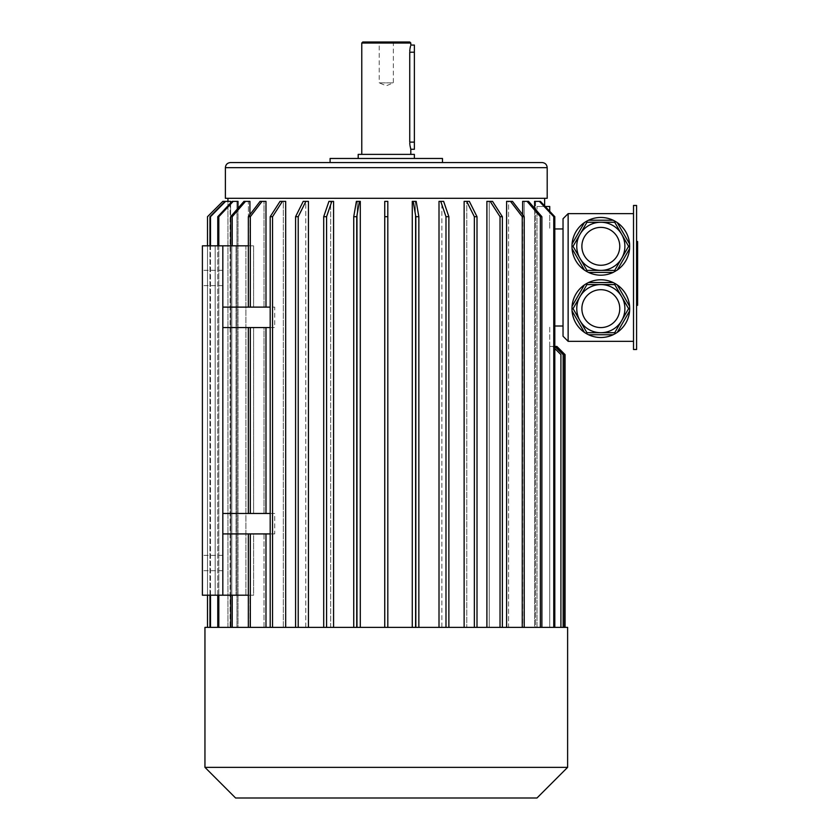 <?xml version="1.0" encoding="UTF-8"?>
<svg xmlns="http://www.w3.org/2000/svg" width="840" height="840" viewBox="0 0 840 840"><rect width="100%" height="100%" fill="white"/><g stroke="black" fill="none" stroke-linecap="round" stroke-linejoin="round"><path stroke-width="0.63" stroke-dasharray="4.2 3.15" d="M636.583 246.341L636.583 302.757L636.583 244.094L636.583 246.341L637.602 246.341L637.602 278.849L637.602 244.094L637.602 246.341L636.583 246.341M637.602 300.877L637.602 262.227L637.602 264.757L636.583 264.757L636.583 262.227L636.583 273.431L636.583 264.757L637.602 264.757L637.602 262.227L636.583 262.227L636.583 294.031L636.583 262.227L637.602 262.227L637.602 273.431L636.583 273.431L636.583 300.877L636.583 273.431L637.602 273.431L637.602 300.877L636.583 300.877M636.583 285.6L636.583 294.031L636.583 285.6L637.602 285.6L636.583 285.6M636.583 349.503L636.583 205.464L633.518 205.464L633.518 349.503L636.583 349.503M636.583 266.207L636.583 244.535L636.583 266.207L637.602 266.207L637.602 241.542M636.583 244.535L636.583 241.542L636.583 244.535L637.602 244.535M636.583 302.327L636.583 280.655L636.583 305.319L636.583 302.327L637.602 302.327L637.602 266.207M394.38 42L393.351 43.019L393.351 82.866L386.284 85.796L379.218 82.866L393.351 82.866L379.218 82.866L379.218 43.019L393.351 43.019L379.218 43.019L378.2 42L394.38 42L378.2 42M579.989 320.67A24.056 24.056 0 0 1 600.831 284.582A24.056 24.056 0 0 1 621.663 320.67M572.061 311.02L584.377 332.356M588.504 334.74L613.148 334.74M584.377 284.928L572.061 306.264M613.148 282.544L588.504 282.544M629.591 306.264L617.274 284.928M617.274 332.356L629.591 311.02M579.989 258.353A24.056 24.056 0 0 1 600.831 222.264A24.056 24.056 0 0 1 621.663 258.353A24.056 24.056 0 0 1 600.831 270.385M584.377 222.611L572.061 243.947M613.148 220.227L588.504 220.227A28.864 28.864 0 0 0 600.831 275.184A28.864 28.864 0 0 0 615.258 221.329M572.061 248.703L584.377 270.039M588.504 272.423L613.148 272.423M617.274 270.039L629.591 248.703M629.591 243.947L617.274 222.611M568.134 213.633L563.031 218.736L563.031 336.231L568.134 341.334L568.134 213.633L633.518 213.633L633.518 341.334L633.518 213.633M568.134 341.334L633.518 341.334M600.831 279.783A28.864 28.864 0 0 1 625.821 323.075A28.864 28.864 0 0 1 575.831 323.075A28.864 28.864 0 0 1 600.831 279.783M560.921 627.385L560.921 354.617L560.921 627.385L560.921 354.617L552.741 346.447L549.749 346.447L549.749 627.385L549.749 346.447L549.749 627.385L549.749 346.447L549.749 627.385L549.749 346.447L549.749 627.385L549.749 346.447L549.749 627.385L549.749 346.447L549.749 627.385L549.749 346.447L549.749 627.385L565.068 627.385L537.023 627.385L537.023 206.483L544.635 206.483L537.023 206.483L537.023 627.385L535.605 627.385L549.749 627.385L549.749 326.014L549.749 627.385L549.749 346.447L552.741 346.447L554.809 348.506M553.76 627.385L535.605 627.385L535.605 201.369L539.353 201.369L553.76 216.699L553.76 627.385L534.555 627.385L554.809 627.385L535.605 627.385L535.605 201.369L534.555 201.369L534.555 627.385L524.181 627.385L534.555 627.385L534.555 208.247M541.874 627.385L508.568 627.385L522.648 627.385L522.648 201.369L524.181 201.369L524.181 627.385L524.181 201.369L528.601 201.369L541.874 216.699L541.874 627.385L540.351 627.385L540.351 216.699L541.874 216.699M524.223 627.385L508.568 627.385L508.568 201.369L512.484 201.369L506.604 201.369L506.604 627.385L489.237 627.385L522.249 627.385L522.249 216.699L524.223 216.699L512.484 201.369L508.568 201.369L508.568 627.385L524.223 627.385L524.223 216.699M502.373 627.385L489.237 627.385L489.237 201.369L492.524 201.369L486.896 201.369L486.896 627.385L466.788 627.385L500.031 627.385L500.031 216.699L502.373 216.699L492.524 201.369L489.237 201.369L489.237 627.385L502.373 627.385L502.373 216.699M477.005 627.385L466.788 627.385L466.788 201.369L464.132 201.369L469.34 201.369L464.132 201.369L464.132 627.385L441.882 627.385L474.348 627.385L474.348 216.699L477.005 216.699L469.34 201.369L466.788 201.369L466.788 627.385L477.005 627.385L477.005 216.699M448.875 627.385L441.882 627.385L441.882 201.369L439.005 201.369L443.636 201.369L439.005 201.369L439.005 627.385L415.296 627.385L445.988 627.385L445.988 216.699L448.875 216.699L443.636 201.369L441.882 201.369L441.882 627.385L448.875 627.385L448.875 216.699M418.845 627.385L415.296 627.385L415.296 201.369L412.272 201.369L416.178 201.369L412.272 201.369L412.272 627.385L387.818 627.385L415.821 627.385L415.821 216.699L418.845 216.699L416.178 201.369L415.296 201.369L415.296 627.385L418.845 627.385L418.845 216.699M384.752 216.699L384.752 627.385L384.752 201.369L384.752 627.385L360.297 627.385L387.818 627.385L387.818 201.369L384.752 201.369L384.752 216.699L387.818 216.699L387.818 201.369L384.752 201.369L387.818 201.369L387.818 627.385L387.818 216.699M360.297 627.385L333.575 627.385L360.297 627.385L360.297 201.369L357.284 201.369L360.297 201.369L359.415 201.369L356.748 216.699L353.735 216.699L356.391 201.369L359.415 201.369M357.284 627.385L357.284 201.369L356.391 201.369L357.284 201.369L357.284 627.385M333.575 627.385L308.438 627.385L333.575 627.385L333.575 201.369L330.687 201.369L333.575 201.369L331.821 201.369L326.582 216.699L323.705 216.699L328.944 201.369L331.821 201.369M330.687 627.385L330.687 201.369L328.944 201.369L330.687 201.369L330.687 627.385M308.438 627.385L285.684 627.385L308.438 627.385L308.438 201.369L305.792 201.369L308.438 201.369L305.886 201.369L298.221 216.699L295.575 216.699L303.23 201.369L305.886 201.369M305.792 627.385L305.792 201.369L303.23 201.369L305.792 201.369L305.792 627.385M285.684 627.385L265.976 627.385L285.684 627.385L285.684 201.369L282.397 201.369L272.548 216.699L270.197 216.699L280.046 201.369L282.397 201.369M283.332 627.385L283.332 201.369L280.046 201.369L283.332 201.369L283.332 627.385M265.976 627.385L248.346 627.385L265.976 627.385L265.976 533.914L274.701 533.914L250.32 533.914L265.976 533.914M249.921 214.641L249.921 245.816L232.228 245.816L232.228 216.699L245.501 201.369L249.921 201.369L248.388 201.369L248.388 245.816L236.03 245.816L236.03 595.203L236.03 245.816L245.889 245.816L245.889 595.203L236.03 595.203L248.388 595.203L236.03 595.203L248.388 595.203L248.388 627.385L230.696 627.385L248.388 627.385L238.014 627.385L248.388 627.385L248.388 595.203L245.889 595.203L245.889 245.816L236.03 245.816L248.388 245.816L245.889 245.816L248.388 245.816L248.388 201.369L249.921 201.369L249.921 245.816L253.607 245.816L253.607 307.115L222.831 307.115L264.002 307.115L253.607 307.115L253.607 245.816L231.809 245.816L231.809 595.203L215.187 595.203L249.921 595.203L249.921 627.385L232.228 627.385L249.921 627.385L249.921 595.203L253.607 595.203L253.607 533.914L222.831 533.914L222.831 327.548L253.607 327.548L253.607 513.481L264.002 513.481L253.607 513.481L253.607 327.548L222.831 327.548L222.831 513.481L274.701 513.481L265.976 513.481L274.701 513.481L274.701 533.914L270.197 533.914M265.976 513.481L250.32 513.481L265.976 513.481L265.976 327.548L274.701 327.548L250.32 327.548L265.976 327.548M222.831 327.548L222.831 307.115L222.831 327.548L274.701 327.548L274.701 307.115L265.976 307.115L265.976 201.369L262.059 201.369L250.32 216.699L248.346 216.699L260.085 201.369L262.059 201.369M264.002 307.115L264.002 201.369L260.085 201.369L264.002 201.369L264.002 307.115L248.346 307.115L264.002 307.115M238.014 208.247L238.014 627.385L218.82 627.385L238.014 627.385L238.014 201.369L232.166 201.369L236.964 201.369L232.166 201.369L217.77 216.699L217.77 627.385L236.964 627.385L236.964 201.369L236.964 627.385L217.77 627.385L218.82 627.385L218.82 216.699L217.77 216.699M230.612 203.028L230.612 627.385L210.494 627.385L230.612 627.385L230.612 201.369L225.047 201.369L230.087 201.369L225.047 201.369L209.958 216.699L209.958 627.385L230.087 627.385L230.087 201.369L230.087 627.385L209.958 627.385L210.494 627.385L210.494 216.699L209.958 216.699M225.047 201.369L227.945 201.369L227.945 627.385L207.501 627.385L227.945 627.385L227.945 201.369L222.831 201.369L207.501 216.699M227.945 198.303L544.635 198.303L227.945 198.303M265.976 307.115L270.197 307.115M270.197 327.548L274.701 327.548L274.701 307.115L222.831 307.115L222.831 245.816L222.831 595.203L248.346 595.203M270.197 513.481L274.701 513.481L274.701 533.914L222.831 533.914L264.002 533.914L253.607 533.914L253.607 595.203L231.809 595.203L231.809 245.816L215.187 245.816L232.228 245.816M540.351 627.385L522.648 627.385L522.648 214.641M522.648 201.369L528.601 201.369L522.648 201.369M264.002 513.481L264.002 327.548L248.346 327.548L264.002 327.548L264.002 513.481L248.346 513.481L264.002 513.481M264.002 627.385L264.002 533.914L248.346 533.914L264.002 533.914L264.002 627.385M248.346 327.548L250.32 327.548L248.346 327.548L248.346 513.481M248.346 533.914L250.32 533.914L248.346 533.914L248.346 627.385M222.831 595.203L222.831 533.914L222.831 595.203L202.398 595.203L215.187 595.203L215.187 245.816L202.398 245.816L202.398 595.203L202.398 245.816L215.187 245.816L215.187 595.203L202.398 595.203L202.398 245.816L248.346 245.816M545.202 206.483L537.023 206.483L549.749 206.483L549.749 228.953L549.749 211.312M222.831 563.031L222.831 555.366L222.831 563.031M222.831 277.998L222.831 270.333L222.831 277.998M222.831 307.115L222.831 245.816M222.831 513.481L222.831 533.914M202.398 563.031L202.398 555.366L202.398 563.031M202.398 277.998L202.398 270.333L202.398 277.998M225.383 198.303L547.197 198.303M230.486 162.55L542.083 162.55M330.099 162.55L386.284 162.55M330.099 158.466L442.481 158.466M386.284 158.466L414.382 158.466L386.284 158.466M358.197 154.382L414.382 154.382M386.284 154.382L410.802 154.382L386.284 154.382M361.767 43.019L410.802 43.019M409.742 142.401L409.752 51.471M362.786 42L409.784 42M414.382 149.268L414.382 45.066M563.031 228.953L563.031 326.014L563.031 228.953L554.809 228.953M563.031 326.014L554.809 326.014M510.51 201.369L522.249 216.699M522.249 627.385L506.604 627.385M490.182 201.369L500.031 216.699M500.031 627.385L486.896 627.385M466.683 201.369L474.348 216.699M474.348 627.385L464.132 627.385M440.748 201.369L445.988 216.699M445.988 627.385L439.005 627.385M413.165 201.369L415.821 216.699M415.821 627.385L412.272 627.385M353.735 627.385L353.735 216.699M356.748 627.385L356.748 216.699M323.705 627.385L323.705 216.699M326.582 627.385L326.582 216.699M295.575 627.385L295.575 216.699M298.221 627.385L298.221 216.699M270.197 627.385L270.197 216.699M272.548 627.385L272.548 216.699M250.32 627.385L250.32 533.914M250.32 513.481L250.32 327.548M248.346 307.115L248.346 216.699M250.32 307.115L250.32 216.699M230.696 627.385L230.696 216.699L232.228 216.699M232.228 627.385L232.228 595.203M245.501 201.369L248.388 201.369L243.968 201.369L230.696 216.699M218.82 627.385L217.77 627.385M218.82 216.699L233.216 201.369M210.494 627.385L209.958 627.385M210.494 216.699L225.582 201.369M207.512 595.203L207.512 245.816M207.512 627.385L207.512 216.699M210.494 595.203L210.494 245.816M209.958 595.203L209.958 245.816M218.82 595.203L218.82 245.816M217.77 595.203L217.77 245.816M230.696 595.203L230.696 245.816M384.752 627.385L387.818 627.385M527.079 201.369L540.351 216.699M554.809 627.385L554.809 216.699L553.76 216.699M554.809 216.699L540.404 201.369L535.605 201.369L539.353 201.369M563.157 627.385L563.157 354.617L554.988 346.447L549.749 346.447L554.988 346.447L563.157 354.617L563.157 627.385L563.157 354.617L554.988 346.447L549.749 346.447L554.809 346.447M564.533 627.385L564.533 354.617L564.533 627.385L564.533 354.617L556.364 346.447L549.749 346.447L556.889 346.447L565.068 354.617L565.068 627.385M564.533 354.617L556.364 346.447L564.533 354.617M554.988 346.447L556.364 346.447M552.741 346.447L560.921 354.617L552.741 346.447L549.749 346.447L552.741 346.447M204.95 627.385L567.62 627.385M204.95 767.351L567.62 767.351M235.599 798L536.981 798M637.602 305.319L637.602 302.327M637.602 300.52L637.602 278.849L637.602 302.757L637.602 300.52L636.583 300.52L637.602 300.52M637.602 273.431L636.583 273.431L637.602 273.431L637.602 294.031L636.583 294.031L637.602 294.031L637.602 273.431M225.383 167.664L547.197 167.664M409.742 142.118L414.382 142.118M409.742 52.216L414.382 52.216M637.602 280.655L636.583 280.655M637.602 278.849L636.583 278.849L637.602 278.849M637.602 268.012L636.583 268.012L637.602 268.012M544.635 206.483L544.635 205.874M222.831 270.333L202.398 270.333L222.831 270.333M222.831 285.653L202.398 285.653L222.831 285.653M222.831 555.366L202.398 555.366L222.831 555.366M222.831 570.686L202.398 570.686L222.831 570.686M207.501 595.203L207.501 245.816M637.602 244.094L636.583 244.094M637.602 302.757L636.583 302.757"/><path stroke-width="1.26" d="M636.583 205.464L636.583 349.503L633.518 349.503L633.518 205.464L636.583 205.464M614.712 284.582L586.94 284.582L579.989 296.615L573.048 308.647L586.94 332.703L614.712 332.703L628.603 308.647L614.712 284.582L615.258 283.647L613.148 282.544L588.504 282.544L586.394 283.647L586.94 284.582M621.663 320.67A24.056 24.056 0 0 1 579.989 320.67M586.94 332.703L586.394 333.637L584.377 332.356L572.061 311.02L571.966 308.647L573.048 308.647M614.712 332.703L615.258 333.637L613.148 334.74L588.504 334.74L586.394 333.637M571.966 308.647L572.061 306.264L584.377 284.928L586.394 283.647M615.258 283.647L617.274 284.928L629.591 306.264L629.685 308.647L628.603 308.647M629.685 308.647L629.591 311.02L617.274 332.356L615.258 333.637M629.591 311.02A28.864 28.864 0 0 1 617.274 332.356M613.148 334.74A28.864 28.864 0 0 1 588.504 334.74M584.377 332.356A28.864 28.864 0 0 1 572.061 311.02M572.061 306.264A28.864 28.864 0 0 1 584.377 284.928M588.504 282.544A28.864 28.864 0 0 1 613.148 282.544M617.274 284.928A28.864 28.864 0 0 1 629.591 306.264M573.048 246.32L586.94 270.385L586.394 271.32L588.504 272.423L613.148 272.423L617.274 270.039L629.591 248.703L629.591 243.947L617.274 222.611L615.258 221.329L614.712 222.264L586.94 222.264L573.048 246.32L571.966 246.32L572.061 248.703L584.377 270.039L586.394 271.32M586.94 270.385L614.712 270.385L621.663 258.353L628.603 246.32L614.712 222.264M571.966 246.32L572.061 243.947L584.377 222.611L586.394 221.329L586.94 222.264M613.148 220.227A28.864 28.864 0 0 0 588.504 220.227L613.148 220.227L615.258 221.329A28.864 28.864 0 0 0 588.504 220.227L586.394 221.329M614.712 270.385L615.258 271.32M628.603 246.32L629.685 246.32M629.591 248.703A28.864 28.864 0 0 1 617.274 270.039M613.148 272.423A28.864 28.864 0 0 1 588.504 272.423M584.377 270.039A28.864 28.864 0 0 1 572.061 248.703M572.061 243.947A28.864 28.864 0 0 1 584.377 222.611M617.274 222.611A28.864 28.864 0 0 1 629.591 243.947M568.134 213.633L563.031 218.736L563.031 336.231L568.134 341.334L568.134 213.633L633.518 213.633M568.134 341.334L633.518 341.334M534.555 208.247L534.555 201.369L539.353 201.369L553.76 216.699L553.76 627.385M230.612 203.028L230.612 201.369L225.582 201.369L210.494 216.699L210.494 245.816M238.014 208.247L238.014 201.369L233.216 201.369L218.82 216.699L218.82 245.816M249.921 214.641L249.921 201.369L245.501 201.369L232.228 216.699L232.228 245.816M265.976 307.115L265.976 201.369L262.059 201.369L250.32 216.699L248.346 216.699L260.085 201.369L262.059 201.369M265.976 513.481L265.976 327.548M265.976 627.385L265.976 533.914M285.684 627.385L285.684 201.369L282.397 201.369L272.548 216.699L270.197 216.699L280.046 201.369L282.397 201.369M308.438 627.385L308.438 201.369L305.886 201.369L298.221 216.699L295.575 216.699L303.23 201.369L305.886 201.369M333.575 627.385L333.575 201.369L331.821 201.369L326.582 216.699L323.705 216.699L328.944 201.369L331.821 201.369M360.297 627.385L360.297 201.369L359.415 201.369L356.748 216.699L353.735 216.699L356.391 201.369L359.415 201.369M412.272 627.385L412.272 201.369L416.178 201.369L418.845 216.699L418.845 627.385M439.005 627.385L439.005 201.369L443.636 201.369L448.875 216.699L448.875 627.385M464.132 627.385L464.132 201.369L469.34 201.369L477.005 216.699L477.005 627.385M486.896 627.385L486.896 201.369L492.524 201.369L502.373 216.699L502.373 627.385M506.604 627.385L506.604 201.369L512.484 201.369L524.223 216.699L524.223 627.385M522.648 214.641L522.648 201.369L528.601 201.369L541.874 216.699L541.874 627.385M270.197 327.548L222.831 327.548M270.197 307.115L222.831 307.115M270.197 513.481L222.831 513.481M270.197 533.914L222.831 533.914M248.346 245.816L202.398 245.816L202.398 595.203L248.346 595.203M549.749 211.312L549.749 206.483L545.202 206.483M222.831 245.816L222.831 595.203M547.197 167.664L547.197 198.303L225.383 198.303L225.383 167.664C225.687 164.556 227.388 162.855 230.486 162.55L542.083 162.55C545.192 162.855 546.893 164.556 547.197 167.664L225.383 167.664M386.284 162.55L330.099 162.55L330.099 158.466L442.481 158.466L442.481 162.55M414.382 158.466L414.382 154.382L358.197 154.382L358.197 158.466M361.767 43.019L362.786 42L409.784 42L410.802 43.019L361.767 43.019L361.767 154.382M410.802 43.019L410.802 45.066L414.382 45.066L414.382 149.268L410.802 149.268L409.973 145.404M409.763 51.135L409.878 49.623M410.004 48.678L410.351 46.809M410.382 46.694L410.508 46.148M409.857 144.522L409.763 143.199M410.802 149.268L410.802 154.382M414.382 52.216L409.742 52.216C410.907 42.987 410.907 42.987 409.742 52.216L409.742 142.118C410.907 151.347 410.907 151.347 409.742 142.118L414.382 142.118M563.031 326.014L554.809 326.014M563.031 228.953L554.809 228.953M207.512 627.385L207.512 595.203M207.512 245.816L207.512 216.699L207.501 245.816M207.512 216.699L222.831 201.369L225.582 201.369M210.494 627.385L210.494 595.203M209.958 245.816L209.958 216.699L210.494 216.699M209.958 627.385L209.958 595.203M209.958 216.699L225.047 201.369M218.82 627.385L218.82 595.203M217.77 245.816L217.77 216.699L218.82 216.699M217.77 627.385L217.77 595.203M217.77 216.699L232.166 201.369L233.216 201.369M230.696 245.816L230.696 216.699L232.228 216.699M230.696 627.385L230.696 595.203M232.228 627.385L232.228 595.203M230.696 216.699L243.968 201.369L245.501 201.369M248.346 627.385L248.346 533.914M250.32 627.385L250.32 533.914M248.346 513.481L248.346 327.548M250.32 513.481L250.32 327.548M250.32 307.115L250.32 216.699M248.346 307.115L248.346 216.699M272.548 627.385L272.548 216.699M270.197 627.385L270.197 216.699M298.221 627.385L298.221 216.699M295.575 627.385L295.575 216.699M326.582 627.385L326.582 216.699M323.705 627.385L323.705 216.699M356.748 627.385L356.748 216.699M353.735 627.385L353.735 216.699M387.818 627.385L387.818 216.699L384.752 216.699L384.752 201.369L387.818 201.369L387.818 216.699M384.752 627.385L384.752 216.699M415.821 627.385L415.821 216.699L418.845 216.699M415.821 216.699L413.165 201.369M445.988 627.385L445.988 216.699L448.875 216.699M445.988 216.699L440.748 201.369M474.348 627.385L474.348 216.699L477.005 216.699M474.348 216.699L466.683 201.369M500.031 627.385L500.031 216.699L502.373 216.699M500.031 216.699L490.182 201.369M522.249 627.385L522.249 216.699L524.223 216.699M522.249 216.699L510.51 201.369M540.351 627.385L540.351 216.699L541.874 216.699M540.351 216.699L527.079 201.369M554.809 627.385L554.809 216.699L553.76 216.699M539.353 201.369L540.404 201.369L554.809 216.699M560.921 627.385L560.921 354.617L554.809 348.506M563.157 627.385L563.157 354.617L554.809 346.447M564.533 627.385L564.533 354.617L556.364 346.447L554.988 346.447M556.889 346.447L565.068 354.617L565.068 627.385L565.068 354.617L556.364 346.447M386.284 627.385L204.95 627.385L204.95 767.351L567.62 767.351L567.62 627.385L386.284 627.385M567.62 767.351L536.981 798L235.599 798L204.95 767.351M600.831 270.385A24.056 24.056 0 0 1 579.989 258.353M600.831 222.264A24.056 24.056 0 0 1 621.663 258.353A24.056 24.056 0 0 1 579.989 258.353A24.056 24.056 0 0 1 600.831 222.264A24.056 24.056 0 0 1 621.663 258.353A24.056 24.056 0 0 1 579.989 258.353A24.056 24.056 0 0 1 600.831 222.264M600.831 284.582A24.056 24.056 0 0 1 621.663 320.67A24.056 24.056 0 0 1 579.989 320.67A24.056 24.056 0 0 1 600.831 284.582A24.056 24.056 0 0 1 621.663 320.67A24.056 24.056 0 0 1 579.989 320.67A24.056 24.056 0 0 1 600.831 284.582M636.583 241.542L637.602 241.542L637.602 305.319L636.583 305.319M600.831 227.378A18.953 18.953 0 0 1 617.232 255.801A18.953 18.953 0 0 1 584.42 255.801A18.953 18.953 0 0 1 600.831 227.378M600.831 289.695A18.953 18.953 0 0 1 617.232 318.119A18.953 18.953 0 0 1 584.42 318.119A18.953 18.953 0 0 1 600.831 289.695M637.602 280.655L636.583 280.655M637.602 266.207L636.583 266.207M637.602 302.327L636.583 302.327M637.602 244.535L636.583 244.535M544.635 205.874L544.635 198.303M227.934 201.369L227.934 198.303M207.501 627.385L207.501 595.203M222.831 201.369L207.501 216.699"/></g></svg>
